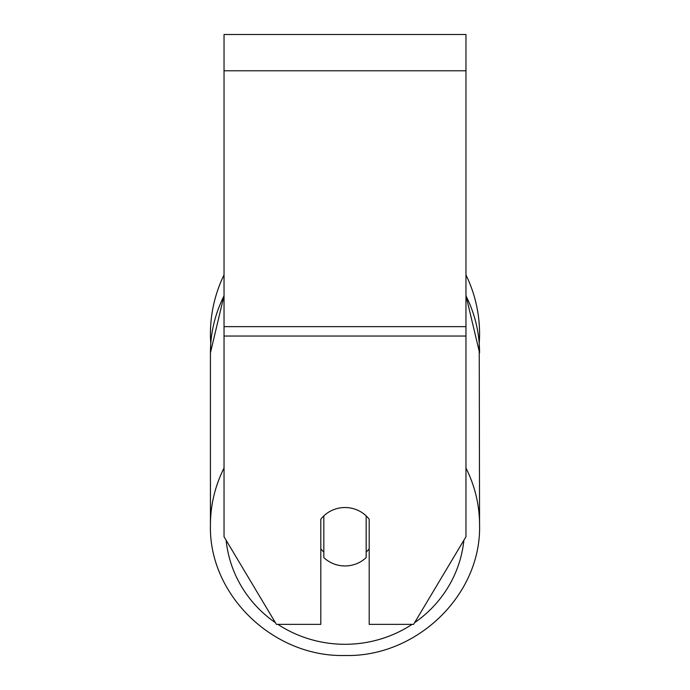 <?xml version="1.0" encoding="UTF-8"?>
<svg xmlns="http://www.w3.org/2000/svg" width="690" height="690" viewBox="0 0 690 690"><rect width="100%" height="100%" fill="white"/><g stroke="black" fill="none" stroke-linecap="round" stroke-linejoin="round"><path stroke-width="1.03" d="M345 565.947A30.239 29.213 0 0 1 323.834 557.598L323.834 515.879A30.239 29.213 0 0 1 345 507.53A30.239 29.213 0 0 1 366.166 515.879L366.166 557.598A30.239 29.213 0 0 1 345 565.947M323.834 552.121A30.239 29.213 0 0 1 320.807 548.783M369.193 548.783A30.239 29.213 0 0 1 366.166 552.121M465.966 336.039L465.966 34.5L224.034 34.5L224.034 536.742L276.414 624.372L320.807 624.372L320.807 519.216A30.239 29.213 0 0 1 369.193 519.216L369.193 624.372L413.586 624.372L465.966 536.742L465.966 336.039L224.034 336.039M479.567 333.882A134.567 134.567 0 0 0 465.966 274.913A134.567 134.567 0 0 1 479.231 343.491L479.567 524.995A134.567 129.987 180 0 0 465.966 468.036M224.034 295.846A134.567 129.987 0 0 0 210.433 352.806L210.769 343.491A134.567 134.567 0 0 1 224.034 274.913A134.567 134.567 0 0 0 210.433 333.882M224.034 468.036A134.567 129.987 180 0 0 210.433 524.995C208.604 594.927 273.266 657.32 345 655.5C416.734 657.32 481.396 594.918 479.567 524.995C481.396 594.927 416.734 657.32 345 655.5C273.266 657.32 208.604 594.918 210.433 524.995L210.433 352.806L224.034 295.622M412.094 624.372A119.448 115.377 0 0 1 345 644.296A119.448 115.377 0 0 1 277.906 624.372M275.413 622.691A119.448 115.377 0 0 1 226.122 540.236M463.878 540.236A119.448 115.377 0 0 1 414.587 622.691M465.966 295.846A134.567 129.987 0 0 1 479.567 352.806L465.966 295.622M465.966 70.785L224.034 70.785M465.966 326.646L224.034 326.646"/></g></svg>
